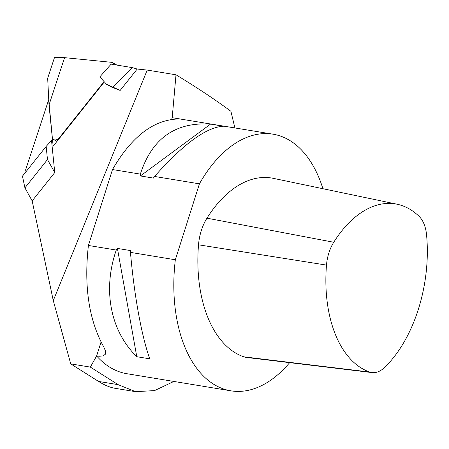<?xml version="1.0" encoding="UTF-8"?>
<svg xmlns="http://www.w3.org/2000/svg" width="449" height="449" viewBox="0 0 449 449"><rect width="100%" height="100%" fill="white"/><g stroke="black" fill="none" stroke-linecap="round" stroke-linejoin="round"><path stroke-width="0.67" d="M49.008 104.965L47.678 78.249L54.559 57.326L64.561 57.657L49.008 104.965L52.191 136.721A6.14 4.108 -60.7 0 0 53.835 139.594A6.14 4.108 -60.7 0 0 59.605 137.456L104.095 81.595M114.046 64.617A6.14 4.108 -60.7 0 0 112.581 62.658A6.14 4.108 -60.7 0 0 111.453 62.31L64.561 57.657M47.476 159.558L46.157 146.408L51.534 140.498L54.75 172.551L32.171 200.905L24.925 187.873L47.476 159.558L54.75 172.551M137.192 69.034L120.164 90.417L111.184 86.898L106.587 84.328L99.807 76.902L111.144 64.14L132.522 67.659L137.192 69.034L147.216 70.072L53.279 300.589L32.171 200.905M104.359 81.881L53.145 146.194L48.773 100.267M25.991 171.726L25.61 169.913L48.531 100.239M234.889 127.909L230.909 111.29C215.088 99.571 196.78 87.409 175.997 74.809L147.216 70.072M175.334 259.769L130.463 252.383C134.161 295.088 141.581 336.02 149.77 358.835L136.777 356.702C110.359 330.879 102.473 289.874 116.269 250.048L88.408 245.463L112.491 169.537L140.352 174.117C151.852 138.578 175.256 121.903 210.564 124.092L223.557 126.231C206.512 127.05 183.512 143.792 154.551 176.457L199.423 183.837L175.334 259.769A130.042 76.251 99.3 0 0 230.831 390.815L126.893 373.714A130.042 76.251 -80.7 0 1 96.625 355.962L90.35 367.108L118.16 384.664L135.581 391.668L114.983 388.29C109.988 387.453 104.527 385.175 98.595 381.442L70.729 363.881L53.279 300.589M46.157 146.408L22.45 176.176L24.925 187.873M106.587 84.328L120.164 90.417M132.522 67.659L112.817 86.926M135.581 391.668L154.535 390.602L173.875 381.442M175.997 74.809L172.203 117.705L273.059 134.189A130.042 76.251 99.3 0 0 199.423 183.837M90.35 367.108L70.729 363.881M112.491 169.537C131.041 137.579 152.284 120.759 176.216 119.069L179.746 118.833M230.831 390.815A130.042 76.251 99.3 0 0 289.661 362.657M322.91 188.709A130.042 76.251 99.3 0 0 273.059 134.189M101.047 342.02L96.625 355.962L99.229 356.253L103.113 355.894L105.341 354.244L105.588 351.219L103.859 347.167C88.969 320.356 83.817 286.451 88.408 245.463M210.564 124.092L140.408 175.946L153.401 178.085L154.551 176.457M140.352 174.117L140.408 175.946M130.463 252.383L130.412 250.559L117.419 248.42L136.777 356.702M117.419 248.42L116.269 250.048M419.113 216.373A114.837 67.339 99.3 0 0 397.146 204.233A114.837 67.339 99.3 0 0 333.742 242.258A32.912 19.301 99.3 0 0 326.49 265.095A114.837 67.339 99.3 0 0 369.729 372.053A32.912 19.301 99.3 0 0 372.075 372.591A32.912 19.301 99.3 0 0 384.411 367.602A114.837 67.339 99.3 0 0 426.55 234.765A32.912 19.301 99.3 0 0 419.113 216.373M397.146 204.233L273.385 178.354A120.287 70.532 99.3 0 0 206.967 218.175A38.361 22.495 99.3 0 0 198.52 244.8A120.287 70.532 99.3 0 0 243.813 356.826A38.361 22.495 99.3 0 0 246.54 357.455L372.075 372.591M59.947 137.647L59.605 137.456M171.653 119.445L172.203 117.705M118.16 384.664L98.595 381.442M206.967 218.175L333.742 242.258M198.52 244.8L326.49 265.095M243.813 356.826L369.729 372.053M53.835 139.594L56.989 141.362M112.581 62.658L116.925 65.088"/></g></svg>
